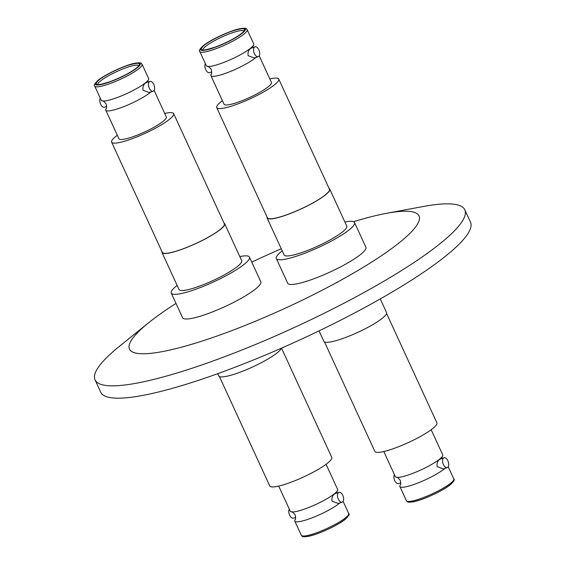 <?xml version="1.0" encoding="UTF-8"?>
<svg xmlns="http://www.w3.org/2000/svg" width="565" height="565" viewBox="0 0 565 565"><rect width="100%" height="100%" fill="white"/><g stroke="black" fill="none" stroke-linecap="round" stroke-linejoin="round"><path stroke-width="0.85" d="M199.812 51.528L206.338 65.717A26.075 4.569 -24.7 0 0 207.715 66.437A26.075 4.569 -24.7 0 0 228.324 60.582A26.075 4.569 -24.7 0 0 250.938 47.947A26.075 4.569 -24.7 0 0 253.36 45.44A26.075 4.569 -24.7 0 0 253.72 43.929L247.188 29.733A26.075 4.569 155.3 0 1 244.412 33.752A26.075 4.569 155.3 0 1 218.606 47.707A26.075 4.569 155.3 0 1 199.812 51.528C198.59 51.09 199.593 49.275 202.814 46.083C209.728 40.073 230.449 30.418 240.21 28.638C247.957 27.607 245.775 28.928 247.188 29.733M255.02 46.838L250.705 48.378C248.522 50.038 247.668 52.474 248.12 55.688L254.314 57.962L258.254 56.669A5.177 2.776 -108.2 0 1 254.186 53.131A5.177 2.776 -108.2 0 1 254.504 47.128A5.177 2.776 -108.2 0 1 255.02 46.838A5.177 2.776 -108.2 0 1 259.088 50.377A5.177 2.776 -108.2 0 1 258.763 56.38A5.177 2.776 -108.2 0 1 258.254 56.669M94.715 86.085L101.241 100.28A26.075 4.569 -24.7 0 0 102.618 100.994A26.075 4.569 -24.7 0 0 123.227 95.146A26.075 4.569 -24.7 0 0 145.841 82.511A26.075 4.569 -24.7 0 0 148.263 80.004A26.075 4.569 -24.7 0 0 148.623 78.486L142.09 64.297A26.075 4.569 155.3 0 1 139.315 68.316A26.075 4.569 155.3 0 1 113.509 82.271A26.075 4.569 155.3 0 1 94.715 86.085C93.493 85.654 94.496 83.839 97.717 80.64C104.638 74.629 125.352 64.975 135.113 63.195C142.86 62.164 140.678 63.485 142.09 64.297M149.923 81.402L145.608 82.935C143.432 84.602 142.571 87.038 143.023 90.245L149.216 92.519L153.157 91.226A5.177 2.776 -108.2 0 1 149.089 87.688A5.177 2.776 -108.2 0 1 149.407 81.685A5.177 2.776 -108.2 0 1 149.923 81.402A5.177 2.776 -108.2 0 1 153.991 84.941A5.177 2.776 -108.2 0 1 153.666 90.944A5.177 2.776 -108.2 0 1 153.157 91.226M339.826 502.921A26.075 4.569 155.3 0 1 339.381 503.302A26.075 4.569 155.3 0 1 307.176 519.595A26.075 4.569 155.3 0 1 294.782 521.071A26.075 4.569 155.3 0 1 295.142 519.56C295.672 519.934 295.693 518.388 295.205 514.906C292.875 512.264 291.681 511.269 291.625 511.918A26.075 4.569 -24.7 0 0 302.635 509.729A26.075 4.569 -24.7 0 0 334.847 493.436A26.075 4.569 -24.7 0 0 337.27 490.929A26.075 4.569 -24.7 0 0 337.623 489.41L326.076 464.296M338.929 492.327L334.607 493.867C332.432 495.526 331.57 497.963 332.029 501.169L338.223 503.45L342.157 502.151A5.177 2.776 -108.2 0 1 338.301 499.107A5.177 2.776 -108.2 0 1 338.929 492.327A5.177 2.776 -108.2 0 1 342.786 495.371A5.177 2.776 -108.2 0 1 342.157 502.151M444.923 468.364A26.075 4.569 155.3 0 1 444.478 468.738A26.075 4.569 155.3 0 1 412.273 485.031A26.075 4.569 155.3 0 1 399.879 486.514A26.075 4.569 155.3 0 1 400.239 484.996C400.769 485.377 400.79 483.824 400.303 480.342C397.972 477.708 396.778 476.712 396.722 477.361A26.075 4.569 -24.7 0 0 407.732 475.165A26.075 4.569 -24.7 0 0 439.944 458.872A26.075 4.569 -24.7 0 0 442.367 456.365A26.075 4.569 -24.7 0 0 442.72 454.853L431.166 429.732M444.026 457.763L439.704 459.303C437.529 460.962 436.667 463.399 437.126 466.612L443.32 468.886L447.254 467.594A5.177 2.776 -108.2 0 1 443.398 464.55A5.177 2.776 -108.2 0 1 444.026 457.763A5.177 2.776 -108.2 0 1 447.883 460.814A5.177 2.776 -108.2 0 1 447.254 467.594M344.897 222.024A43.046 7.55 155.3 0 1 354.552 222.554L365.908 247.23A43.046 7.55 155.3 0 1 361.318 253.869A43.046 7.55 155.3 0 1 318.716 276.906A43.046 7.55 155.3 0 1 287.691 283.206L276.341 258.53A43.046 7.55 155.3 0 1 280.932 251.891A43.046 7.55 155.3 0 1 282.225 250.853M354.552 222.554A43.046 7.55 155.3 0 1 349.961 229.192A43.046 7.55 155.3 0 1 307.367 252.223A43.046 7.55 155.3 0 1 276.341 258.53M329.084 188.477A34.493 6.046 155.3 0 1 329.755 189.106L346.783 226.127A34.493 6.046 155.3 0 1 343.103 231.445A34.493 6.046 155.3 0 1 308.97 249.899A34.493 6.046 155.3 0 1 284.11 254.949L267.083 217.935A34.493 6.046 155.3 0 1 267.04 217.017M329.755 189.106A34.493 6.046 155.3 0 1 326.076 194.424A34.493 6.046 155.3 0 1 291.943 212.885A34.493 6.046 155.3 0 1 267.083 217.935M269.809 78.916A34.147 5.989 155.3 0 1 278.757 79.051L329.444 189.254A34.147 5.989 155.3 0 1 325.8 194.515A34.147 5.989 155.3 0 1 292.006 212.786A34.147 5.989 155.3 0 1 267.4 217.786L216.713 107.59A34.147 5.989 155.3 0 1 220.357 102.329A34.147 5.989 155.3 0 1 222.433 100.704M278.757 79.051A34.147 5.989 155.3 0 1 275.113 84.319A34.147 5.989 155.3 0 1 241.326 102.59A34.147 5.989 155.3 0 1 216.713 107.59M259.208 55.857L271.426 82.426A26.075 4.569 155.3 0 1 268.643 86.445A26.075 4.569 155.3 0 1 242.837 100.401A26.075 4.569 155.3 0 1 224.044 104.221L210.879 75.59A26.075 4.569 155.3 0 1 211.232 74.072C211.762 74.453 211.783 72.899 211.296 69.417C208.965 66.783 207.779 65.787 207.715 66.437M255.917 57.432A26.075 4.569 155.3 0 1 255.472 57.814A26.075 4.569 155.3 0 1 229.673 71.769A26.075 4.569 155.3 0 1 210.879 75.59M205.392 63.654A5.177 2.776 71.8 0 0 205.731 69.657A5.177 2.776 71.8 0 0 209.573 72.673L211.811 71.939M242.124 33.088C237.681 37.17 221.784 45.214 212.56 48.039C201.62 51.309 198.682 50.532 203.739 45.709C208.181 41.619 224.086 33.575 233.303 30.75C244.242 27.48 247.188 28.257 242.124 33.088M171.244 293.087L182.594 317.77A43.046 7.55 -24.7 0 0 213.619 311.463A43.046 7.55 -24.7 0 0 256.22 288.433A43.046 7.55 -24.7 0 0 260.811 281.794L249.462 257.11A43.046 7.55 155.3 0 1 244.864 263.749A43.046 7.55 155.3 0 1 202.27 286.787A43.046 7.55 155.3 0 1 171.244 293.087A43.046 7.55 155.3 0 1 175.835 286.448A43.046 7.55 155.3 0 1 177.128 285.41M223.987 223.034A34.493 6.046 155.3 0 1 224.658 223.669L241.686 260.684A34.493 6.046 155.3 0 1 238.006 266.002A34.493 6.046 155.3 0 1 203.873 284.463A34.493 6.046 155.3 0 1 179.013 289.513L161.986 252.491A34.493 6.046 155.3 0 1 161.943 251.573M224.658 223.669A34.493 6.046 155.3 0 1 220.979 228.987A34.493 6.046 155.3 0 1 186.846 247.442A34.493 6.046 155.3 0 1 161.986 252.491M164.712 113.473A34.147 5.989 155.3 0 1 173.66 113.614L224.347 223.811A34.147 5.989 155.3 0 1 220.703 229.072A34.147 5.989 155.3 0 1 186.909 247.35A34.147 5.989 155.3 0 1 162.303 252.35L111.616 142.154A34.147 5.989 155.3 0 1 115.26 136.885A34.147 5.989 155.3 0 1 117.336 135.268M173.66 113.614A34.147 5.989 155.3 0 1 170.016 118.876A34.147 5.989 155.3 0 1 136.229 137.154A34.147 5.989 155.3 0 1 111.616 142.154M154.111 90.414L166.329 116.983A26.075 4.569 155.3 0 1 163.546 121.009A26.075 4.569 155.3 0 1 137.74 134.957A26.075 4.569 155.3 0 1 118.947 138.778L105.782 110.147A26.075 4.569 155.3 0 1 106.135 108.635C106.665 109.01 106.686 107.463 106.199 103.974C103.868 101.34 102.682 100.344 102.618 100.994M150.82 91.996A26.075 4.569 155.3 0 1 150.375 92.378A26.075 4.569 155.3 0 1 124.575 106.326A26.075 4.569 155.3 0 1 105.782 110.147M100.295 98.218A5.177 2.776 71.8 0 0 100.634 104.221A5.177 2.776 71.8 0 0 104.476 107.237L106.714 106.503M137.027 67.645C132.584 71.734 116.687 79.778 107.463 82.603C96.523 85.873 93.585 85.096 98.642 80.265C103.084 76.183 118.989 68.132 128.206 65.307C139.145 62.044 142.09 62.821 137.027 67.645M289.294 509.143A5.177 2.776 71.8 0 0 289.626 515.118A5.177 2.776 71.8 0 0 293.482 518.162L295.721 517.427M281.398 348.188A34.493 6.046 155.3 0 1 277.74 352.383A34.493 6.046 155.3 0 1 243.607 370.845A34.493 6.046 155.3 0 1 218.747 375.895L217.73 373.684M278.693 486.084L290.248 511.205A26.075 4.569 -24.7 0 0 291.625 511.918M219.418 376.523L269.745 485.949A34.147 5.989 -24.7 0 0 285.968 484.014A34.147 5.989 -24.7 0 0 317.77 469.649A34.147 5.989 -24.7 0 0 331.789 457.41L281.525 348.132M353.556 221.692A159.351 27.946 155.3 0 1 386.545 213.316A159.351 27.946 155.3 0 1 386.305 252.378A159.351 27.946 155.3 0 1 205.194 340.059A159.351 27.946 155.3 0 1 148.644 322.742A159.351 27.946 155.3 0 1 176.005 303.433M386.545 213.316L423.333 206.493A203.499 35.687 155.3 0 1 464.811 209.806A203.499 35.687 155.3 0 1 381.248 282.754A203.499 35.687 155.3 0 1 191.74 368.345A203.499 35.687 155.3 0 1 95.047 379.878A203.499 35.687 155.3 0 1 119.519 346.225L148.644 322.742M95.047 379.878L100.718 392.216A203.499 35.687 -24.7 0 0 197.418 380.683A203.499 35.687 -24.7 0 0 386.926 295.099A203.499 35.687 -24.7 0 0 470.483 222.144L464.811 209.806M324.515 341.966L374.842 451.386A34.147 5.989 -24.7 0 0 391.065 449.45A34.147 5.989 -24.7 0 0 422.867 435.092A34.147 5.989 -24.7 0 0 436.886 422.846L386.559 313.427M383.79 451.527L395.345 476.648A26.075 4.569 -24.7 0 0 396.722 477.361M380.266 298.92L386.517 312.509A34.493 6.046 155.3 0 1 382.837 317.827A34.493 6.046 155.3 0 1 348.704 336.281A34.493 6.046 155.3 0 1 323.844 341.331L319.034 330.885M394.391 474.586A5.177 2.776 71.8 0 0 394.723 480.554A5.177 2.776 71.8 0 0 398.579 483.598L400.811 482.863M251.778 262.16A159.351 27.946 155.3 0 1 281.271 248.77M239.8 256.581A43.046 7.55 155.3 0 1 249.462 257.11M242.731 32.883A24.698 4.329 155.3 0 1 212.228 48.315A24.698 4.329 155.3 0 1 203.132 45.906A24.698 4.329 155.3 0 1 233.635 30.475A24.698 4.329 155.3 0 1 242.731 32.883M202.948 49.875A22.558 3.955 155.3 0 1 205.413 46.577A22.558 3.955 155.3 0 1 227.257 34.698A22.558 3.955 155.3 0 1 243.889 31.047M137.641 67.447A24.698 4.329 155.3 0 1 107.131 82.878A24.698 4.329 155.3 0 1 98.035 80.47A24.698 4.329 155.3 0 1 128.537 65.039A24.698 4.329 155.3 0 1 137.641 67.447M97.851 84.432A22.558 3.955 155.3 0 1 100.316 81.141A22.558 3.955 155.3 0 1 122.16 69.262A22.558 3.955 155.3 0 1 138.792 65.604M301.315 535.267A26.075 4.569 -24.7 0 0 313.702 533.791A26.075 4.569 -24.7 0 0 345.914 517.498A26.075 4.569 -24.7 0 0 348.69 513.472C349.912 513.91 348.909 515.725 345.688 518.917C338.774 524.927 318.053 534.582 308.292 536.362C300.545 537.393 302.727 536.072 301.315 535.267L294.782 521.071M303.186 536.023A24.698 4.329 -24.7 0 0 321.224 532.195A24.698 4.329 -24.7 0 0 345.37 519.094M406.412 500.703A26.075 4.569 -24.7 0 0 418.799 499.227A26.075 4.569 -24.7 0 0 451.011 482.934A26.075 4.569 -24.7 0 0 453.787 478.915C455.009 479.346 454.006 481.161 450.785 484.36C443.864 490.371 423.15 500.025 413.389 501.805C405.642 502.836 407.824 501.515 406.412 500.703L399.879 486.514M408.283 501.466A24.698 4.329 -24.7 0 0 426.321 497.631A24.698 4.329 -24.7 0 0 450.467 484.53M148.263 80.004L147.691 82.137M253.36 45.44L252.788 47.573M243.995 31.202L241.813 33.257C235.612 38.046 226.869 42.615 215.59 46.959C206.818 49.727 202.567 50.688 202.821 49.833L203.005 50.059M138.898 65.766L136.716 67.821C130.515 72.61 121.772 77.172 110.493 81.515C101.721 84.284 97.47 85.244 97.724 84.39L97.907 84.616M337.27 490.929L336.691 493.061M442.367 456.365L441.788 458.498M448.207 466.782L453.787 478.915M343.11 501.346L348.69 513.472"/></g></svg>
